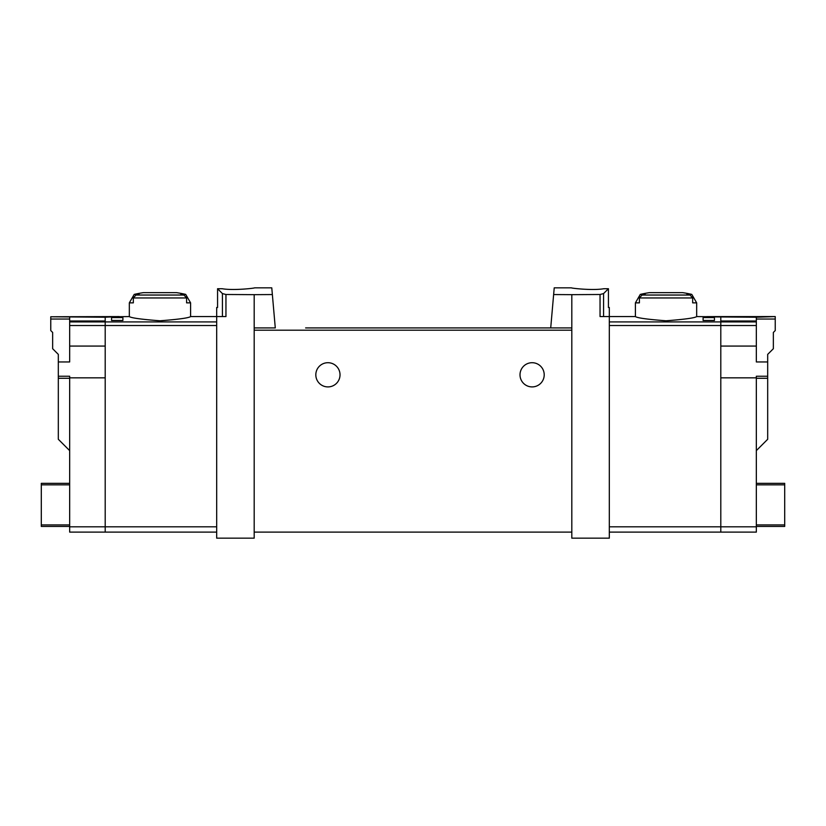 <?xml version="1.0" encoding="UTF-8"?>
<svg xmlns="http://www.w3.org/2000/svg" width="826" height="826" viewBox="0 0 826 826"><rect width="100%" height="100%" fill="white"/><g stroke="black" fill="none" stroke-linecap="round" stroke-linejoin="round"><path stroke-width="1.24" d="M553.637 294.552L571.809 294.665L571.809 327.922L550.715 327.922L554.225 287.84L571.437 287.84M571.809 294.665L600.048 294.49L600.048 316.575L609.32 316.575L609.32 538.16L571.809 538.16L571.809 327.922M603.785 288.728C592.5 290.731 570.59 288.129 571.437 287.84C570.59 288.129 592.459 290.742 603.785 288.728L608.432 288.728L603.569 293.591L600.048 294.49M254.191 294.665L225.952 294.49L222.431 293.591L217.568 288.728L217.568 307.499L216.68 307.499L216.68 538.16L254.191 538.16L254.191 327.922L275.285 327.922L272.363 294.552L254.191 294.665L254.191 327.922M254.563 287.84L271.775 287.84L272.363 294.552M222.215 288.728C233.5 290.731 255.41 288.129 254.563 287.84C255.41 288.129 233.541 290.742 222.215 288.728L217.568 288.728M691.785 294.397L696.669 302.853L692.673 302.853L692.673 297.959L690.03 295.037A112.429 112.429 0 0 0 686.881 294.397L691.785 294.397A113.441 113.441 0 0 0 682.565 292.641L649.515 292.641A113.441 113.441 0 0 0 640.295 294.397L645.209 294.397A112.429 112.429 0 0 0 642.05 295.037L639.407 297.959L639.407 302.853L635.411 302.853L635.411 316.575C637.269 317.958 647.47 319.363 666.035 320.787C684.609 319.363 694.821 317.958 696.669 316.575L720.799 316.854L720.799 532.109L609.32 532.109M714.449 317.587L714.449 320.478L714.449 317.587L703.102 317.587L703.102 320.478L703.102 317.587M69.663 325.527L105.201 325.527L105.201 346.073L69.663 346.073L69.663 321.923L105.201 321.923L105.201 325.527L105.201 316.854L129.331 316.575C131.179 317.958 141.391 319.363 159.965 320.787C178.53 319.363 188.731 317.958 190.589 316.575L225.952 316.575L225.952 294.49M111.551 320.478L111.551 317.587L111.551 320.478L122.898 320.478L122.898 317.587L122.898 320.478M111.551 317.587L122.898 317.587M190.589 302.853L186.593 302.853L186.593 297.959L183.95 295.037A112.429 112.429 0 0 0 180.791 294.397L185.705 294.397L190.589 302.853L190.589 316.575M185.705 294.397A113.441 113.441 0 0 0 176.485 292.641L143.435 292.641A113.441 113.441 0 0 0 134.215 294.397L139.119 294.397A112.429 112.429 0 0 0 135.97 295.037L133.327 297.959L133.327 302.853L129.331 302.853L129.331 316.575M714.449 320.478L703.102 320.478M305.61 327.922L550.715 327.922L305.61 327.922M608.432 288.728L608.432 307.499L609.32 307.499L609.32 316.575L635.411 316.575M315.821 374.808A12.101 12.101 0 0 1 333.972 364.328A12.101 12.101 0 0 1 333.972 385.288A12.101 12.101 0 0 1 315.821 374.808M520.008 374.808A12.101 12.101 0 0 1 538.16 364.328A12.101 12.101 0 0 1 538.16 385.288A12.101 12.101 0 0 1 520.008 374.808M571.809 532.109L254.191 532.109M216.68 325.527L105.201 325.527L105.201 532.109L216.68 532.109M756.337 377.833L756.337 526.812L720.799 526.812L720.799 377.833L756.337 377.833L756.337 376.233L767.684 376.233L767.684 439.277L756.337 450.624M756.337 526.812L756.337 532.109L720.799 532.109L720.799 526.812L609.32 526.812M756.337 526.441L784.7 526.441L784.7 483.334L756.337 483.334M706.808 316.606L775.242 316.575L756.337 317.225L706.808 316.854M756.337 317.225L756.337 321.004L720.799 321.004L720.799 346.073L756.337 346.073L756.337 325.527L609.32 325.527M756.337 321.004L756.337 325.527M775.242 316.771L775.242 330.565L773.353 332.455L773.353 348.717L767.684 354.385L767.684 361.953L756.337 361.953L756.337 346.073M767.684 376.233L767.684 361.953M69.663 526.812L105.201 526.812L105.201 532.109L69.663 532.109L69.663 377.833L105.201 377.833L105.201 526.812L216.68 526.812M69.663 450.624L58.316 439.277L58.316 376.233L69.663 376.233L69.663 377.833M69.663 526.441L41.3 526.441L41.3 483.334L69.663 483.334M50.758 316.771L119.192 316.575L105.201 317.225L50.758 316.771L50.758 319.032L69.663 319.032M216.68 321.923L105.201 321.923L105.201 321.004L69.663 321.004L69.663 317.225M69.663 321.923L69.663 321.004M69.663 346.073L69.663 361.953L58.316 361.953L58.316 376.233M58.316 361.953L58.316 354.385L52.647 348.717L52.647 332.455L50.758 330.565L50.758 319.032M186.593 297.959L133.327 297.959M692.673 297.959L639.407 297.959M756.337 321.923L609.32 321.923M603.569 293.591L603.569 316.575M571.809 330.194L254.191 330.194M222.431 293.591L222.431 316.575M690.03 295.037L642.05 295.037M183.95 295.037L135.97 295.037M767.684 378.277L756.337 378.277M775.242 319.032L756.337 319.032M784.7 484.841L756.337 484.841M784.7 524.923L756.337 524.923M58.316 378.277L69.663 378.277M41.3 484.841L69.663 484.841M41.3 524.923L69.663 524.923M134.215 294.397L129.331 302.853M696.669 302.853L696.669 316.575M640.295 294.397L635.411 302.853"/></g></svg>
